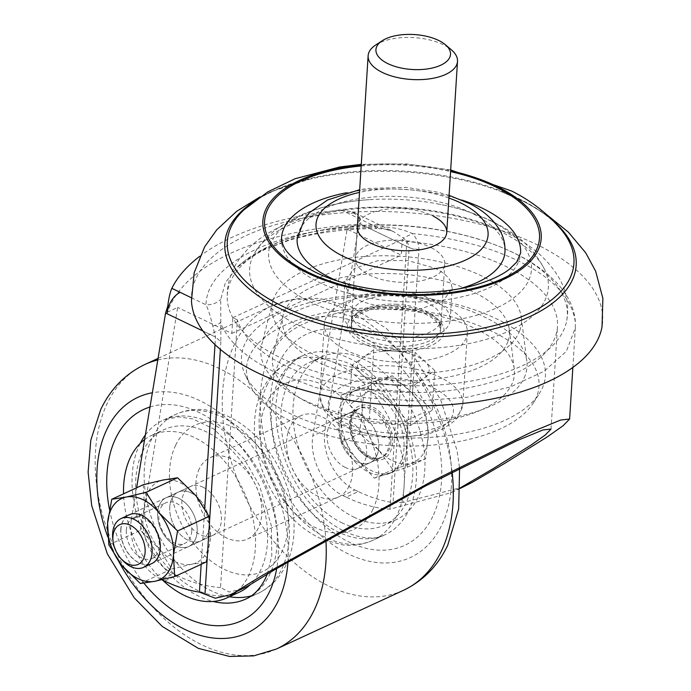 <?xml version="1.0" encoding="UTF-8"?>
<svg xmlns="http://www.w3.org/2000/svg" width="691" height="691" viewBox="0 0 691 691"><rect width="100%" height="100%" fill="white"/><g stroke="black" fill="none" stroke-linecap="round" stroke-linejoin="round"><path stroke-width="0.52" stroke-dasharray="3.46 2.59" d="M157.669 512.618A26.871 17.94 -114.8 0 0 167.576 539.412A26.871 17.94 -114.8 0 0 188.695 546.503A26.871 17.94 -114.8 0 0 197.177 531.612A26.871 17.94 -114.8 0 0 187.27 504.819A26.871 17.94 -114.8 0 0 166.151 497.727A26.871 17.94 -114.8 0 0 157.669 512.618A26.871 17.94 65.2 0 1 178.917 498.427A26.871 17.94 65.2 0 1 197.177 531.612A26.871 17.94 65.2 0 1 175.937 545.812A26.871 17.94 65.2 0 1 157.669 512.618M169.779 507.021A26.871 17.94 -114.8 0 0 179.677 533.815A26.871 17.94 -114.8 0 0 200.796 540.915A26.871 17.94 -114.8 0 0 209.278 526.024A26.871 17.94 -114.8 0 0 199.379 499.23A26.871 17.94 -114.8 0 0 178.252 492.13A26.871 17.94 -114.8 0 0 169.779 507.021M378.711 447.716A26.871 17.94 65.2 0 1 370.229 462.607A26.871 17.94 65.2 0 1 349.11 455.516A26.871 17.94 65.2 0 1 339.203 428.722A26.871 17.94 65.2 0 1 347.685 413.831A26.871 17.94 65.2 0 1 368.804 420.923A26.871 17.94 65.2 0 1 378.711 447.716M390.812 442.128A26.871 17.94 65.2 0 1 382.33 457.019A26.871 17.94 65.2 0 1 361.212 449.919A26.871 17.94 65.2 0 1 351.313 423.125A26.871 17.94 65.2 0 1 359.786 408.234A26.871 17.94 65.2 0 1 380.914 415.334A26.871 17.94 65.2 0 1 390.812 442.128M346.338 288.138C348.912 293.278 354.224 297.804 362.265 301.717L389.379 309.326L419.411 309.188L442.827 301.354L452.199 288.311L450.8 281.738C448.217 276.599 442.905 272.073 434.872 268.16L407.759 260.55L377.718 260.688L354.302 268.523L344.939 281.565L346.338 288.138M432.886 299.747A53.734 25.17 3.6 0 0 375.731 292.276A53.734 25.17 3.6 0 0 342.952 313.153A53.734 25.17 3.6 0 0 360.27 333.304A53.734 25.17 3.6 0 0 417.424 340.775A53.734 25.17 3.6 0 0 450.212 319.898A53.734 25.17 3.6 0 0 432.886 299.747M463.229 487.025L403.017 502.495L418.927 249.563C418.85 243.707 416.733 238.395 412.579 233.61C401.488 228.678 389.767 226.449 377.424 226.916L333.736 229.766L294.245 237.851L261.414 250.608L237.281 267.244L225.396 282.636L220.705 299.35L220.861 341.682L215.488 337.027L167.084 313.74M403.017 502.495L393.075 502.625A179.124 119.621 65.2 0 1 358.266 491.56L346.165 497.157A179.124 119.621 -114.8 0 0 389.966 509.189L450.627 492.847L460.37 487.803M389.966 509.189L406.809 241.556L402.266 239.371L401.272 255.16L347.115 229.118L312.85 435.831A44.777 29.903 -114.8 0 0 342.788 495.533L354.889 489.936A44.777 29.903 65.2 0 1 324.951 430.243L312.85 435.831M242.429 589.069L229.092 592.006L220.533 587.497L237.376 319.855A161.21 75.509 3.6 0 0 287.655 366.869A161.21 75.509 3.6 0 0 459.118 389.283A161.21 75.509 3.6 0 0 557.473 326.653A161.21 75.509 3.6 0 0 505.501 266.19A161.21 75.509 3.6 0 0 406.809 241.556M202.912 330.972L215.488 337.027L212.785 326.074C210.574 316.711 208.319 309.611 206.013 304.783C206.652 261.362 283.327 225.914 375.455 226.475L393.343 231.476L403.199 238.067C406.654 240.623 408.631 243.776 409.132 247.525L360.728 224.247L409.124 247.525A17.914 8.387 3.6 0 0 414.03 249.27L414.03 249.27A17.914 8.387 -176.4 0 1 409.124 247.525L393.075 502.625M347.115 229.118L357.195 224.463L359.13 217.639L359.216 223.53L360.728 224.247A17.914 10.356 115.7 0 0 356.383 213.7L393.343 231.468C387.884 229.395 387.28 228.971 376.5 228.591L376.5 228.591A17.914 2.203 -90.2 0 1 375.455 226.475L341.285 210.047A251.533 117.824 3.6 0 0 199.829 256.257M173.355 573.832A44.777 29.903 65.2 0 1 143.417 514.139L131.316 519.727A44.777 29.903 -114.8 0 0 161.253 579.429L173.355 573.832L176.732 575.456L164.631 581.053M161.253 579.429L161.901 579.74M131.316 519.727L136.602 487.803M358.266 491.56L354.889 489.936M359.216 223.53L324.951 430.243M346.165 497.157L342.788 495.533M220.533 587.497A179.124 119.621 65.2 0 1 176.732 575.456M143.417 514.139L177.682 307.426L167.611 312.082L167.801 306.061M237.376 319.855L232.832 317.679L231.839 333.468L177.682 307.426M232.832 317.679L402.266 239.371M231.839 333.468L401.272 255.16M357.195 224.463A251.533 117.824 3.6 0 0 167.611 312.082M341.285 210.047L352.652 211.904L359.13 217.639M414.03 249.27L414.056 248.76L414.03 249.27M212.785 326.074C216.948 325.003 219.496 323.785 220.42 322.421L220.74 323.267C228.695 342.295 246.972 358.689 275.571 372.458L316.685 387.798L364.891 397.688L417.597 401.013L467.427 397.178L510.26 386.96L543.955 371.352L566.361 351.322L575.353 327.845L575.301 322.127C572.07 298.071 552.835 277.566 517.594 260.602C488.995 246.851 454.583 237.911 414.367 233.783L412.579 233.61L403.199 238.067M191.355 297.726L206.013 304.783A17.914 15.824 -176.8 0 0 220.705 299.35M575.353 327.845L575.292 320.883C573.772 304.964 565.471 290.246 550.39 276.72C541.623 268.859 531.129 261.768 518.906 255.42C494.583 242.921 466.546 234.163 434.794 229.144C359.147 216.819 274.12 231.494 237.281 267.244C240.917 262.805 250.384 256.758 265.681 249.088L287.611 240.857C309.102 233.938 343.133 228.471 376.5 228.591A17.914 2.203 -90.2 0 0 377.424 226.916M418.927 249.563L414.056 248.76M352.496 310.855A44.777 20.972 -176.4 0 1 401.1 295.852A44.777 20.972 -176.4 0 1 441.264 319.449A44.777 20.972 -176.4 0 1 440.659 322.205A44.777 20.972 -176.4 0 1 392.289 337.225A44.777 20.972 -176.4 0 1 351.883 313.826A44.777 20.972 -176.4 0 1 352.496 310.855M351.883 322.714A44.647 20.911 -176.4 0 1 400.339 307.754A44.647 20.911 -176.4 0 1 440.392 331.283A44.647 20.911 -176.4 0 1 439.787 334.029A44.647 20.911 -176.4 0 1 391.555 349.015A44.647 20.911 -176.4 0 1 351.27 325.677A44.647 20.911 -176.4 0 1 351.883 322.714M507.902 341.561A113.765 53.293 -176.4 0 1 379.687 379.178A113.765 53.293 -176.4 0 1 283.12 315.295A113.765 53.293 -176.4 0 1 283.915 312.729A113.765 53.293 -176.4 0 1 402.05 274.154A113.765 53.293 -176.4 0 1 509.302 329.521A113.765 53.293 -176.4 0 1 507.902 341.561M274.068 351.114A121.262 56.8 -176.4 0 1 399.985 309.991A121.262 56.8 -176.4 0 1 514.294 369.011A121.262 56.8 -176.4 0 1 512.808 381.847A121.262 56.8 -176.4 0 1 376.146 421.933A121.262 56.8 -176.4 0 1 273.213 353.844A121.262 56.8 -176.4 0 1 274.068 351.114M248.535 358.413A146.527 68.634 -176.4 0 1 417.226 310.414A146.527 68.634 -176.4 0 1 537.019 395.546A146.527 68.634 -176.4 0 1 533.288 403.017A146.527 68.634 -176.4 0 1 388.463 445.479A146.527 68.634 -176.4 0 1 250.107 385.198A146.527 68.634 -176.4 0 1 248.535 358.413M543.333 385.561A152.253 71.32 -176.4 0 1 539.455 393.317A152.253 71.32 -176.4 0 1 388.973 437.446A152.253 71.32 -176.4 0 1 245.201 374.807A152.253 71.32 -176.4 0 1 243.569 346.977A152.253 71.32 -176.4 0 1 418.858 297.095A152.253 71.32 -176.4 0 1 543.333 385.561M525.212 375.299A133.346 62.458 -176.4 0 1 374.928 419.385A133.346 62.458 -176.4 0 1 261.742 344.515A133.346 62.458 -176.4 0 1 262.675 341.509A133.346 62.458 -176.4 0 1 401.143 296.292A133.346 62.458 -176.4 0 1 526.844 361.194A133.346 62.458 -176.4 0 1 525.212 375.299M519.77 330.574A125.028 58.562 -176.4 0 1 378.867 371.913A125.028 58.562 -176.4 0 1 272.738 301.708A125.028 58.562 -176.4 0 1 273.619 298.892A125.028 58.562 -176.4 0 1 403.44 256.499A125.028 58.562 -176.4 0 1 521.299 317.342A125.028 58.562 -176.4 0 1 519.77 330.574M504.957 251.99A104.116 48.767 3.6 0 0 474.009 214.236A104.116 48.767 3.6 0 0 362.334 198.222A104.116 48.767 3.6 0 0 297.139 238.913M461.89 200.053A119.785 56.109 3.6 0 0 346.381 192.789M281.496 237.929A119.785 56.109 3.6 0 0 317.109 281.367A119.785 56.109 3.6 0 0 445.6 299.79A119.785 56.109 3.6 0 0 520.599 252.975M503.869 233.256A149.653 70.102 -176.4 0 1 544.75 269.81A149.653 70.102 -176.4 0 1 471.599 343.038A149.653 70.102 -176.4 0 1 294.124 322.982A149.653 70.102 -176.4 0 1 255.437 251.61A149.653 70.102 -176.4 0 1 503.869 233.256M492.346 221.759A131.696 61.689 -176.4 0 1 493.728 309.205A131.696 61.689 -176.4 0 1 307.771 300.732A131.696 61.689 -176.4 0 1 273.334 238.533A131.696 61.689 -176.4 0 1 369.132 199.673A131.696 61.689 -176.4 0 1 438.457 204.035A131.696 61.689 -176.4 0 1 492.346 221.759M431.434 247.819A44.777 20.972 -176.4 0 1 444.754 264.057A44.777 20.972 -176.4 0 1 416.708 281.557A44.777 20.972 -176.4 0 1 368.674 274.673A44.777 20.972 -176.4 0 1 355.364 258.434A44.777 20.972 -176.4 0 1 383.401 240.934A44.777 20.972 -176.4 0 1 431.434 247.819M361.238 165.114A139.435 65.308 -176.4 0 1 450.618 170.737M191.467 300.922A205.987 96.49 -176.4 0 1 315.338 215.938A205.987 96.49 -176.4 0 1 541.424 246.877A205.987 96.49 -176.4 0 1 602.034 326.748M516.652 254.357A170.349 79.793 -176.4 0 1 566.775 320.408A170.349 79.793 -176.4 0 1 456.345 383.272A170.349 79.793 -176.4 0 1 277.903 356.496A170.349 79.793 -176.4 0 1 227.244 299.048A170.349 79.793 -176.4 0 1 329.676 228.773A170.349 79.793 -176.4 0 1 516.652 254.357M355.364 258.434L357.351 226.847A44.777 20.972 -176.4 0 1 385.388 209.347A44.777 20.972 -176.4 0 1 433.421 216.231M336.318 280.494A104.116 48.767 3.6 0 0 460.88 288.328M349.18 485.954A44.777 29.903 65.2 0 1 338.417 497.045A44.777 29.903 65.2 0 1 298.011 478.664A44.777 29.903 65.2 0 1 290.082 426.839A44.777 29.903 65.2 0 1 300.844 415.749A44.777 29.903 65.2 0 1 341.242 434.121A44.777 29.903 65.2 0 1 349.18 485.954M199.31 468.783A44.777 29.903 -114.8 0 0 207.248 520.617A44.777 29.903 -114.8 0 0 247.646 538.997A44.777 29.903 -114.8 0 0 258.408 527.907A44.777 29.903 -114.8 0 0 250.47 476.073A44.777 29.903 -114.8 0 0 210.073 457.692A44.777 29.903 -114.8 0 0 199.31 468.783M191.131 492.89A26.871 17.94 -114.8 0 0 178.252 492.13A26.871 17.94 -114.8 0 0 170.392 515.408A26.871 17.94 -114.8 0 0 187.926 540.163A26.871 17.94 -114.8 0 0 200.796 540.915A26.871 17.94 -114.8 0 0 208.656 517.645A26.871 17.94 -114.8 0 0 191.131 492.89M203.232 487.293A26.871 17.94 -114.8 0 0 190.362 486.542A26.871 17.94 -114.8 0 0 182.502 509.811A26.871 17.94 -114.8 0 0 200.027 534.566A26.871 17.94 -114.8 0 0 212.897 535.318A26.871 17.94 -114.8 0 0 220.757 512.048A26.871 17.94 -114.8 0 0 203.232 487.293M144.592 439.64A89.562 59.815 65.2 0 1 151.951 435.226A89.562 59.815 65.2 0 1 194.879 437.74A89.562 59.815 65.2 0 1 251.455 512.428A89.562 59.815 65.2 0 1 236.4 591.859M239.198 592.23A89.562 59.815 65.2 0 1 196.279 589.717A89.562 59.815 65.2 0 1 137.855 507.203A89.562 59.815 65.2 0 1 164.061 429.629A89.562 59.815 65.2 0 1 206.98 432.143A89.562 59.815 65.2 0 1 263.038 504.966A89.562 59.815 65.2 0 1 250.505 584.448M162.445 579.999A89.562 59.815 65.2 0 1 123.542 493.84M357.351 461.856A26.871 17.94 65.2 0 1 339.825 437.101A26.871 17.94 65.2 0 1 347.685 413.831A26.871 17.94 65.2 0 1 360.564 414.583A26.871 17.94 65.2 0 1 378.089 439.338A26.871 17.94 65.2 0 1 370.229 462.607A26.871 17.94 65.2 0 1 357.351 461.856M345.25 467.444A26.871 17.94 65.2 0 1 327.724 442.689A26.871 17.94 65.2 0 1 335.584 419.42A26.871 17.94 65.2 0 1 348.463 420.18A26.871 17.94 65.2 0 1 365.988 444.935A26.871 17.94 65.2 0 1 358.128 468.204A26.871 17.94 65.2 0 1 345.25 467.444M353.611 517.006A89.562 59.815 -114.8 0 0 396.53 519.52A89.562 59.815 -114.8 0 0 422.728 441.946A89.562 59.815 -114.8 0 0 364.312 359.432A89.562 59.815 -114.8 0 0 321.384 356.919A89.562 59.815 -114.8 0 0 295.187 434.484A89.562 59.815 -114.8 0 0 353.611 517.006M341.509 522.603A89.562 59.815 -114.8 0 0 384.429 525.108A89.562 59.815 -114.8 0 0 410.627 447.543A89.562 59.815 -114.8 0 0 352.211 365.021A89.562 59.815 -114.8 0 0 309.283 362.516A89.562 59.815 -114.8 0 0 283.085 440.081A89.562 59.815 -114.8 0 0 341.509 522.603M354.742 461.553A44.777 29.903 -114.8 0 0 389.845 473.275A44.777 29.903 -114.8 0 0 387.383 403.699A44.777 29.903 -114.8 0 0 352.272 391.978A44.777 29.903 -114.8 0 0 354.742 461.553M390.778 472.704A44.777 29.903 65.2 0 1 357.765 460.154L374.332 478.163L407.224 467.246L407.103 443.777A44.777 29.903 65.2 0 1 392.877 471.875A44.777 29.903 65.2 0 1 390.778 472.704M390.406 402.3A44.777 29.903 65.2 0 1 407.103 443.777L406.982 420.318L373.84 384.291L357.394 389.75A44.777 29.903 65.2 0 1 390.406 402.3M122.73 560.461A26.871 17.94 65.2 0 1 122.575 560.297A26.871 17.94 65.2 0 1 112.78 538.928M357.394 389.75L340.948 395.209L341.078 418.677A44.777 29.903 65.2 0 1 355.304 390.579A44.777 29.903 65.2 0 1 357.394 389.75M341.078 418.677L341.199 442.136L357.765 460.154A44.777 29.903 65.2 0 1 341.078 418.677M378.944 450.359A44.777 29.903 -114.8 0 0 411.957 462.918A44.777 29.903 -114.8 0 0 428.282 433.991L425.699 458.712L392.808 469.621L378.944 450.359L359.674 433.603L362.257 408.882A44.777 29.903 -114.8 0 0 378.944 450.359M378.573 379.964A44.777 29.903 -114.8 0 0 362.257 408.882L359.432 386.666L378.573 379.964L392.315 375.757L411.586 392.514A44.777 29.903 -114.8 0 0 378.573 379.964M411.586 392.514A44.777 29.903 65.2 0 1 428.282 433.991L425.457 411.776L411.586 392.514M341.199 442.136L359.674 433.603M374.332 478.163L392.808 469.621M340.948 395.209L359.432 386.666M373.84 384.291L392.315 375.757M406.982 420.318L425.457 411.776M407.224 467.246L425.699 458.712M120.916 529.608A26.871 17.94 65.2 0 1 129.398 514.717A26.871 17.94 65.2 0 1 150.517 521.809A26.871 17.94 65.2 0 1 160.416 548.602A26.871 17.94 65.2 0 1 151.942 563.493A26.871 17.94 65.2 0 1 130.815 556.402A26.871 17.94 65.2 0 1 120.916 529.608M120.761 529.677A26.871 17.94 65.2 0 1 129.243 514.786L358.275 408.934A26.871 17.94 -114.8 0 0 359.752 450.679A26.871 17.94 -114.8 0 0 380.819 457.718A26.871 17.94 -114.8 0 0 379.342 415.973A26.871 17.94 -114.8 0 0 358.275 408.934C347.711 412.078 347.374 437.334 360.59 450.61C368.13 457.995 374.876 460.361 380.819 457.718L151.787 563.562A26.871 17.94 65.2 0 1 130.668 556.471A26.871 17.94 65.2 0 1 120.761 529.677M126.323 530.213A22.388 14.952 65.2 0 1 133.389 517.801A22.388 14.952 65.2 0 1 150.992 523.718A22.388 14.952 65.2 0 1 159.241 546.045A22.388 14.952 65.2 0 1 152.175 558.449A22.388 14.952 65.2 0 1 134.581 552.541A22.388 14.952 65.2 0 1 126.323 530.213M191.77 531.008A22.388 14.952 -114.8 0 0 183.512 508.68A22.388 14.952 -114.8 0 0 165.909 502.772A22.388 14.952 -114.8 0 0 158.844 515.184A22.388 14.952 -114.8 0 0 167.101 537.512A22.388 14.952 -114.8 0 0 184.696 543.42A22.388 14.952 -114.8 0 0 191.77 531.008M108.858 544.897L140.368 530.334L158.818 548.395L171.852 568.961L191.735 564.227L206.212 561.99M140.351 583.524L171.852 568.961M209.641 519.96L210.349 537.952L207.265 557.689M143.236 484.737L144.505 506.287L140.368 530.334M144.505 506.287A44.777 29.903 -114.8 0 0 158.818 548.395A44.777 29.903 -114.8 0 0 191.735 564.227A44.777 29.903 65.2 0 0 210.349 537.952A44.777 29.903 -114.8 0 0 196.037 495.836A44.777 29.903 -114.8 0 0 163.119 480.003A44.777 29.903 -114.8 0 0 144.505 506.287M432.281 409.988L434.76 370.506L413.019 386.01L392.307 384.706A35.941 16.834 -176.4 0 1 361.764 374.358A35.941 16.834 -176.4 0 1 362.81 357.558A35.941 16.834 -176.4 0 1 380.119 351.589A35.941 16.834 -176.4 0 1 394.388 351.106L415.092 352.401L412.605 391.892L432.281 409.988L410.532 425.492L369.115 422.892L349.447 404.796L371.197 389.292L412.605 391.892M375.61 45.079A44.777 20.972 -176.4 0 1 414.108 37.625A44.777 20.972 -176.4 0 1 451.404 49.847M397.904 294.927A71.648 33.565 -176.4 0 1 467.341 332.924A71.648 33.565 -176.4 0 1 393.758 361.92A71.648 33.565 -176.4 0 1 324.321 323.924A71.648 33.565 -176.4 0 1 397.904 294.927M434.76 370.506L415.092 352.401M371.197 389.292L373.676 349.81L394.388 351.106A35.941 16.834 -176.4 0 1 408.519 353.377A35.941 16.834 -176.4 0 1 424.93 361.453A35.941 16.834 -176.4 0 1 423.885 378.253A35.941 16.834 -176.4 0 1 392.307 384.706L371.603 383.41L369.115 422.892M373.676 349.81L351.935 365.314L349.447 404.796M351.935 365.314L371.603 383.41M413.019 386.01L410.532 425.492M220.861 341.674L220.369 349.413M201.185 564.314L204.709 508.317M215.005 344.645L215.488 337.018M459.826 488.114L460.37 487.863M352.652 211.904L356.383 213.7A17.914 10.356 115.7 0 0 349.62 214.055M546.987 214.866L526.084 202.549L500.483 191.312L523.536 201.409C540.457 210.176 553.094 219.652 561.455 229.853A173.666 81.348 3.6 0 0 522.31 200.338A173.666 81.348 3.6 0 0 243.871 209.874C257.864 196.719 279.639 186.518 309.188 179.28A176.024 82.454 -176.4 0 1 500.483 191.312A176.024 82.454 -176.4 0 1 523.847 201.547A176.024 82.454 -176.4 0 1 554.623 222.2M448.9 198.032A86.202 40.38 3.6 0 0 359.519 192.409M361.186 165.97A137.699 64.496 -176.4 0 1 450.567 171.593M251.602 203.137A176.024 82.454 -176.4 0 1 309.188 179.28L271.338 191.571L260.092 196.823M149.999 407.008A116.434 77.755 65.2 0 1 242.757 449.064A116.434 77.755 65.2 0 1 276.72 568.477M229.447 596.739A98.519 65.792 65.2 0 1 158.593 534.808A98.519 65.792 65.2 0 1 151.752 438.906A98.519 65.792 65.2 0 1 175.428 414.514A98.519 65.792 65.2 0 1 264.308 454.937A98.519 65.792 65.2 0 1 281.764 568.969A98.519 65.792 65.2 0 1 258.089 593.37L245.987 598.959A98.519 65.792 -114.8 0 0 269.663 574.567A98.519 65.792 -114.8 0 0 252.206 460.534A98.519 65.792 -114.8 0 0 163.326 420.102A98.519 65.792 -114.8 0 0 145.36 434.976M140.135 443.51A98.519 65.792 -114.8 0 0 139.642 444.503A98.519 65.792 -114.8 0 0 145.24 537.797A98.519 65.792 -114.8 0 0 213.13 601.455M267.279 574.135L271.805 555.624L271.321 525.618L259.522 485.626L244.087 458.936L213.726 428.964L192.806 418.936L178.58 416.837L163.326 420.102L175.428 414.514C184.843 410.238 194.827 408.675 205.4 409.806L224.998 414.928C243.051 422.762 258.408 436.012 271.079 454.669C294.029 488.209 301.267 534.074 286.091 564.91C279.82 577.926 270.492 587.419 258.089 593.37A98.519 65.792 65.2 0 1 251.412 595.823M175.669 445.142A80.605 53.829 -114.8 0 0 202.359 553.413A80.605 53.829 -114.8 0 0 282.049 551.556A80.605 53.829 -114.8 0 0 255.359 443.277A80.605 53.829 -114.8 0 0 175.669 445.142M276.46 649.004A156.736 104.669 65.2 0 1 135.056 584.69A156.736 104.669 65.2 0 1 107.286 403.276A156.736 104.669 65.2 0 1 144.955 364.459M157.798 359.976A156.736 104.669 65.2 0 1 325.884 540.068M287.966 561.843A129.865 86.729 -114.8 0 0 152.365 392.756M270.241 353.896A129.865 86.729 65.2 0 1 398.629 350.89A129.865 86.729 65.2 0 1 441.627 525.341A129.865 86.729 65.2 0 1 313.239 528.339A129.865 86.729 65.2 0 1 270.241 353.896M452.156 472.221A156.736 104.669 -114.8 0 0 272.029 305.733A156.736 104.669 -114.8 0 0 234.361 344.55A156.736 104.669 -114.8 0 0 262.131 525.955A156.736 104.669 -114.8 0 0 403.535 590.278M432.765 516.471A116.434 77.755 65.2 0 1 317.661 519.166A116.434 77.755 65.2 0 1 279.104 362.766A116.434 77.755 65.2 0 1 394.207 360.071A116.434 77.755 65.2 0 1 432.765 516.471M278.827 380.18A98.519 65.792 -114.8 0 0 296.275 494.212A98.519 65.792 -114.8 0 0 385.163 534.635A98.519 65.792 -114.8 0 0 408.839 510.243A98.519 65.792 -114.8 0 0 391.382 396.211A98.519 65.792 -114.8 0 0 302.503 355.779A98.519 65.792 -114.8 0 0 278.827 380.18M266.717 385.777A98.519 65.792 65.2 0 1 290.401 361.376A98.519 65.792 65.2 0 1 379.281 401.808A98.519 65.792 65.2 0 1 396.738 515.832A98.519 65.792 65.2 0 1 373.062 540.232A98.519 65.792 65.2 0 1 284.174 499.8A98.519 65.792 65.2 0 1 266.717 385.777M372.812 509.604A80.605 53.829 -114.8 0 0 346.122 401.324A80.605 53.829 -114.8 0 0 266.441 403.19A80.605 53.829 -114.8 0 0 293.131 511.47A80.605 53.829 -114.8 0 0 372.812 509.604M143.892 583.126A116.434 77.755 65.2 0 1 109.454 509.284M107.779 536.89A129.865 86.729 -114.8 0 0 118.671 561.265M360.452 451.43A29.108 19.443 65.2 0 1 352.41 412.346A29.108 19.443 65.2 0 1 381.674 413.823A29.108 19.443 65.2 0 1 389.715 452.899A29.108 19.443 65.2 0 1 360.452 451.43M389.292 432.989A71.648 33.565 3.6 0 0 462.866 403.993A71.648 33.565 3.6 0 0 393.429 365.997A71.648 33.565 3.6 0 0 319.855 394.993A71.648 33.565 3.6 0 0 389.292 432.989M392.678 378.081A62.691 29.367 -176.4 0 1 453.434 411.318A62.691 29.367 -176.4 0 1 389.05 436.703A62.691 29.367 -176.4 0 1 328.294 403.475A62.691 29.367 -176.4 0 1 392.678 378.081M394.431 351.028A48.361 22.656 -176.4 0 1 347.564 325.392A48.361 22.656 -176.4 0 1 397.23 305.811A48.361 22.656 -176.4 0 1 444.097 331.447A48.361 22.656 -176.4 0 1 394.431 351.028M397.325 304.325A44.777 20.972 3.6 0 0 351.339 322.447A44.777 20.972 3.6 0 0 394.734 346.2A44.777 20.972 3.6 0 0 440.72 328.078A44.777 20.972 3.6 0 0 397.325 304.325M212.897 535.318L188.695 546.503M382.33 457.019L358.128 468.204M342.952 313.153L344.939 281.565M551.029 429.059L557.473 326.653M572.856 367.431L575.353 327.776M450.212 319.898L452.199 288.311M460.361 488.356L450.627 492.847M359.786 408.234L335.584 419.42M190.362 486.542L166.151 497.727M440.392 331.283L441.264 319.449M509.302 329.521L514.294 369.011M533.288 403.017L539.455 393.317M250.107 385.198L245.201 374.807M272.738 301.708L261.742 344.515M521.299 317.342L526.844 361.194M283.12 315.295L273.213 353.844M351.27 325.677L351.883 313.826M449.072 195.328L437.515 192.133L405.617 187.339L367.508 188.47L359.691 189.705M544.75 269.81C535.905 252.353 522.534 238.455 504.646 228.099L495.3 222.908C478.362 214.34 459.411 208.051 438.457 204.035M357.351 226.847L351.339 322.447C349.914 314.82 371.879 303.936 397.204 306.225L428.679 314.155L436.997 320.08L439.925 324.183L440.72 328.078L444.754 264.057M450.67 169.96L406.178 163.922L361.289 164.337M566.775 320.408L567.613 313.377C568.201 301.198 565.566 289.745 559.719 279.017C549.077 260.533 532.424 245.668 509.759 234.439C465.596 213.122 415.334 204.251 358.966 207.836C327.093 210.237 299.488 217.242 276.175 228.833C265.301 234.318 255.903 240.969 247.983 248.795L239.431 258.866C232.288 268.773 228.237 279.812 227.287 291.965L227.244 299.048M255.437 251.61C262.33 241.055 271.131 232.306 281.842 225.37L300.455 215.255C320.745 206.471 343.634 201.28 369.132 199.673M247.646 538.997L338.417 497.045M158.058 358.404L272.029 305.733L294.953 298.832L319.268 298.322L350.294 306.441L386.088 328.182L414.185 356.824L440.703 399.942L457.036 450.428L459.593 468.438M283.146 376.12C266.476 406.8 279.432 470.847 313.17 506.728C338.478 536.181 371.007 543.117 385.163 534.635L373.062 540.232C363.647 544.499 353.662 546.071 343.09 544.94L323.483 539.809C305.439 531.975 290.073 518.734 277.402 500.077C254.452 466.529 247.223 420.672 262.399 389.828C268.661 376.811 277.998 367.327 290.401 361.376L302.503 355.779C294.66 359.251 288.207 366.031 283.146 376.12M210.073 457.692L300.844 415.749M151.951 435.226L164.061 429.629M396.53 519.52L384.429 525.108M321.384 356.919L309.283 362.516M389.845 473.275L392.877 471.875M352.272 391.978L355.304 390.579M133.389 517.801L165.909 502.772M152.175 558.449L184.696 543.42M408.519 353.377L394.501 349.611L380.119 351.589M467.341 332.924L462.866 403.993L458.029 416.923L454.713 420.767L442.888 428.981L424.792 435.2L388.99 437.749L353.611 430.692L336.431 422.218L325.729 412.51L322.947 408.277L319.855 394.993L324.321 323.924"/><path stroke-width="1.04" d="M459.826 488.114L492.743 468.887L531.068 445.047L545.208 435.062L551.029 429.059L542.945 429.957L516.92 440.694L425.777 485.833L274.906 569.557L248.104 585.959L229.827 594.891L248.104 585.959M460.37 487.863L472.247 482.37L504.853 463.29L547.427 436.798L563.139 425.708L569.609 419.04L560.626 420.042L531.707 431.97L430.441 482.128L262.805 575.154L235.691 591.695M161.901 579.74L164.631 581.053A179.124 119.621 -114.8 0 0 199.44 592.118L215.333 598.216L229.827 594.891M199.829 256.257A251.533 117.824 3.6 0 0 171.852 288.346L191.355 297.726M472.247 482.37L460.361 488.356M136.602 487.803L165.581 313.014L167.801 306.061C168.768 298.037 170.124 292.129 171.852 288.346M165.581 313.014L202.912 330.972M359.691 189.705L327.586 199.958L309.827 212.413L304.714 218.391L297.139 238.913A104.116 48.767 3.6 0 0 328.095 276.668A104.116 48.767 3.6 0 0 336.318 280.494M346.381 192.789A119.785 56.109 3.6 0 0 281.496 237.929L282.032 242.532L284.131 247.352C288.095 254.815 297.622 262.632 312.721 270.786C355.027 293.727 435.762 299.505 482.275 282.783C493.806 278.844 502.798 274.37 509.258 269.352L516.816 261.984L520.599 252.975A119.785 56.109 3.6 0 0 484.996 209.537A119.785 56.109 3.6 0 0 461.89 200.053M433.421 216.231A44.777 20.972 -176.4 0 1 446.74 232.47A44.777 20.972 -176.4 0 1 418.703 249.969A44.777 20.972 -176.4 0 1 370.661 243.085A44.777 20.972 -176.4 0 1 357.351 226.847L368.122 55.746A44.777 20.972 -176.4 0 1 375.61 45.079L382.183 40.769A37.366 17.5 -176.4 0 1 414.298 34.55A37.366 17.5 -176.4 0 1 445.419 44.751A37.366 17.5 -176.4 0 1 445.315 62.536A37.366 17.5 -176.4 0 1 412.138 69.489A37.366 17.5 -176.4 0 1 380.076 58.433A37.366 17.5 -176.4 0 1 382.183 40.769M450.618 170.737A139.435 65.308 -176.4 0 1 499.757 187.857A139.435 65.308 -176.4 0 1 501.217 280.434A139.435 65.308 -176.4 0 1 304.334 271.459A139.435 65.308 -176.4 0 1 361.238 165.114M546.987 214.866L568.313 232.09L585.709 252.802L595.642 271.183L602.88 298.4L602.034 326.748A205.987 96.49 -176.4 0 1 468.498 402.758A205.987 96.49 -176.4 0 1 252.725 370.385A205.987 96.49 -176.4 0 1 191.467 300.922L194.145 272.798L204.657 246.791L216.758 229.809L236.676 211.316L260.092 196.823M460.88 288.328A104.116 48.767 3.6 0 0 504.957 251.99C505.337 244.32 503.635 237.117 499.861 230.388C493.339 219.349 483.259 210.435 469.621 203.664L449.072 195.328M236.4 591.859A89.562 59.815 65.2 0 1 227.097 597.819A89.562 59.815 65.2 0 1 184.177 595.314A89.562 59.815 65.2 0 1 162.445 579.999M250.505 584.448A89.562 59.815 65.2 0 1 239.198 592.23L227.097 597.819M123.542 493.84A89.562 59.815 65.2 0 1 144.592 439.64M136.999 530.342A21.905 14.623 65.2 0 1 143.089 559.684A21.905 14.623 65.2 0 1 121.158 558.777A21.905 14.623 65.2 0 1 121.029 558.639A21.905 14.623 65.2 0 1 113.048 541.217A21.905 14.623 65.2 0 1 119.889 524.581A21.905 14.623 65.2 0 1 136.999 530.342M113.048 541.217L112.78 538.928A26.871 17.94 65.2 0 1 121.098 518.552A26.871 17.94 65.2 0 1 142.165 525.583A26.871 17.94 65.2 0 1 143.642 567.328A26.871 17.94 65.2 0 1 122.73 560.461L121.158 558.777M121.098 518.552L129.243 514.786A26.871 17.94 65.2 0 1 150.362 521.878A26.871 17.94 65.2 0 1 160.269 548.671A26.871 17.94 65.2 0 1 151.787 563.562L143.642 567.328M209.641 519.96L209.079 516.402L177.57 530.964L159.12 512.895L146.086 492.329L126.203 497.062L111.726 499.299L107.589 523.346L108.858 544.897L121.901 565.454L140.351 583.524L154.819 581.286L174.702 576.553L206.212 561.99L207.265 557.689M177.57 530.964L173.432 555.011L174.702 576.553M209.079 516.402L196.037 495.836L177.587 477.775L163.119 480.003L143.236 484.737L111.726 499.299M146.086 492.329L177.587 477.775M107.589 523.346A44.777 29.903 65.2 0 1 126.203 497.062A44.777 29.903 65.2 0 1 159.12 512.895A44.777 29.903 65.2 0 1 173.432 555.011A44.777 29.903 65.2 0 1 154.819 581.286A44.777 29.903 65.2 0 1 121.901 565.454A44.777 29.903 65.2 0 1 107.589 523.346M445.419 44.751L451.404 49.847A44.777 20.972 -176.4 0 1 457.502 61.369A44.777 20.972 -176.4 0 1 411.516 79.491A44.777 20.972 -176.4 0 1 368.122 55.746M220.369 349.413L204.977 594.018M199.44 592.118L201.185 564.314M204.709 508.317L215.005 344.645M167.084 313.74A17.914 10.365 -64.3 0 1 180.187 292.353M361.289 164.337L339.834 166.963L295.135 178.719L267.806 191.873L243.871 209.874A173.666 81.348 3.6 0 0 278.914 304.472A173.666 81.348 3.6 0 0 496.786 324.925A173.666 81.348 3.6 0 0 561.455 229.853C547.747 213.692 531.137 200.753 511.625 191.018L450.67 169.96M554.623 222.2A176.024 82.454 -176.4 0 1 506.451 325.409A176.024 82.454 -176.4 0 1 277.143 307.089A176.024 82.454 -176.4 0 1 251.602 203.137M359.519 192.409A86.202 40.38 3.6 0 0 341.639 255.497A86.202 40.38 3.6 0 0 463.359 261.051A86.202 40.38 3.6 0 0 462.452 203.81A86.202 40.38 3.6 0 0 448.9 198.032M450.567 171.593A137.699 64.496 -176.4 0 1 498.539 188.375A137.699 64.496 -176.4 0 1 499.982 279.803A137.699 64.496 -176.4 0 1 305.552 270.941A137.699 64.496 -176.4 0 1 361.186 165.97M109.454 509.284A116.434 77.755 65.2 0 1 115.725 438.267A116.434 77.755 65.2 0 1 149.999 407.008M276.72 568.477A116.434 77.755 65.2 0 1 269.378 591.98A116.434 77.755 65.2 0 1 143.892 583.126M145.36 434.976A98.519 65.792 -114.8 0 0 140.135 443.51M251.412 595.823A98.519 65.792 65.2 0 1 229.447 596.739M213.13 601.455A98.519 65.792 -114.8 0 0 245.987 598.959C253.83 595.487 260.282 588.706 265.344 578.617L267.279 574.135M325.884 540.068A156.736 104.669 65.2 0 1 314.129 610.196A156.736 104.669 65.2 0 1 276.46 649.004L253.675 655.889L229.516 656.45L198.265 648.331L162.264 626.452L134.244 597.862L107.304 553.767L91.696 505.613L88.12 472.083L90.815 440.115L100.8 409.366C110.69 388.808 125.408 373.84 144.955 364.459A156.736 104.669 65.2 0 1 157.798 359.976M118.671 561.265A129.865 86.729 -114.8 0 0 278.248 600.85A129.865 86.729 -114.8 0 0 287.966 561.843M152.365 392.756A129.865 86.729 -114.8 0 0 106.863 429.405A129.865 86.729 -114.8 0 0 107.779 536.89M276.46 649.004L403.535 590.278A156.736 104.669 -114.8 0 0 441.204 551.461A156.736 104.669 -114.8 0 0 452.156 472.221M569.609 419.04L572.856 367.431M459.593 468.438L458.634 509.06L447.682 545.38C437.8 565.929 423.082 580.898 403.535 590.278M144.955 364.459L158.058 358.404M457.502 61.369L446.74 232.47"/></g></svg>
